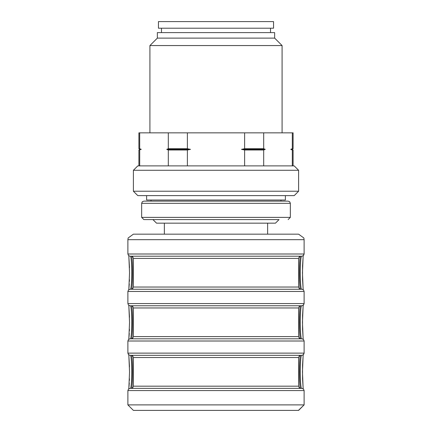 <?xml version="1.0" encoding="UTF-8"?>
<svg xmlns="http://www.w3.org/2000/svg" width="432" height="432" viewBox="0 0 432 432"><rect width="100%" height="100%" fill="white"/><g stroke="black" fill="none" stroke-linecap="round" stroke-linejoin="round"><path stroke-width="0.65" d="M151.016 200.027L151.016 201.128L280.984 201.128L280.984 200.027M146.61 195.626L146.61 200.027L285.39 200.027L285.39 195.626M292.307 165.888L292.307 150.001L293.101 150.001L293.101 165.888M291.411 149.105L293.101 148.727L293.101 132.845L292.307 132.845L292.307 148.727L290.752 149.364L292.259 149.98M290.828 149.332L292 149.364L293.101 150.001M138.899 165.888L138.899 150.001L141.248 149.364L139.693 148.727L141.248 149.364L140 149.364L138.899 148.727L139.714 148.738M139.709 149.996L139.693 165.888M138.899 148.727L138.899 132.845L139.693 132.845L139.693 148.727M168.307 165.888L168.307 150.001L187.385 150.001L190.501 149.364L166.747 149.364L168.307 148.727L187.385 148.727L190.393 149.342M187.385 165.888L187.385 150.001M166.747 149.364L168.307 150.001M241.499 149.364L244.615 150.001L263.693 150.001L265.253 149.364L241.499 149.364L244.615 148.727L263.693 148.727L263.693 132.845L187.385 132.845L187.385 148.727L188.941 149.056M265.216 149.348L263.693 148.727M168.307 148.727L168.307 132.845L187.385 132.845M137.797 165.888L294.203 165.888L298.604 170.289L133.396 170.289L137.797 165.888M243.059 149.672L244.615 150.001L244.615 165.888M263.693 150.001L263.693 165.888M244.615 148.727L244.615 132.845M168.307 132.845L139.693 132.845M292.307 132.845L263.693 132.845M149.915 132.845L149.915 45.554L282.085 45.554L282.085 132.845M149.915 45.554L157.351 38.119L274.649 38.119L282.085 45.554M157.351 38.119L157.351 32.616L274.649 32.616L274.649 38.119M294.203 195.626L298.604 191.219L133.396 191.219L137.797 195.626L294.203 195.626L298.604 191.219L298.604 170.289M160.931 32.616L271.069 32.616M158.452 21.6L273.548 21.6L273.548 28.21L158.452 28.21L158.452 21.6M161.482 32.503L161.482 28.21M278.478 201.128L288.144 201.128L289.71 201.787L290.347 203.332L141.653 203.332L142.29 201.787L143.856 201.128L278.478 201.128M278.478 219.58L143.856 219.58L278.478 219.58M133.396 287.042L298.604 287.042L298.604 258.406L133.396 258.406L133.396 287.042L132.759 288.587L131.636 289.246C132.867 286.06 132.867 259.389 131.636 256.203M301.73 305.764L130.529 305.764C132.143 308.95 132.143 335.621 130.529 338.807L131.636 338.807C132.867 335.621 132.867 308.956 131.636 305.764L131.366 305.764M131.636 388.373C132.867 385.187 132.867 358.517 131.636 355.331L131.366 355.331M300.364 355.331C299.133 358.517 299.133 385.182 300.364 388.373M133.396 336.604L298.604 336.604L298.604 307.967L133.396 307.967L133.396 336.604L132.759 338.148L131.366 338.807M300.364 305.764C299.133 308.95 299.133 335.621 300.364 338.807L301.471 338.807C299.857 335.621 299.857 308.956 301.471 305.764L300.364 305.764M300.364 256.203C299.133 259.389 299.133 286.054 300.364 289.246L301.471 289.246C299.857 286.06 299.857 259.389 301.471 256.203M131.366 256.203L132.759 256.862L133.396 258.406M301.73 256.203L130.529 256.203C132.143 259.389 132.143 286.054 130.529 289.246L301.73 289.246M131.636 289.246L130.529 289.246M301.73 355.331L130.529 355.331C132.143 358.517 132.143 385.182 130.529 388.373L301.73 388.373M130.529 355.331L131.636 355.331M301.471 388.373C299.857 385.187 299.857 358.517 301.471 355.331M130.529 338.807L301.73 338.807M301.909 388.373L303.48 389.027L304.112 390.577L127.888 390.577L127.888 404.892L304.112 404.892L298.604 410.4L133.564 410.4M133.564 234.171L298.436 234.171M164.371 234.171L164.371 223.16M152.944 219.58L156.524 223.16L275.476 223.16L279.056 219.58M290.752 149.364L292.307 150.001M184.243 338.807L247.757 338.807L184.243 338.807M202.23 289.246L229.77 289.246L202.23 289.246M304.112 390.577L304.112 404.892L298.436 410.4M293.441 410.4L138.559 410.4M290.347 203.332L290.347 217.377L141.653 217.377L141.653 203.332M298.604 386.17L298.604 357.534L133.396 357.534L133.396 386.17L298.604 386.17L299.241 387.715L300.807 388.373M301.909 338.807L303.48 339.466L304.112 341.01L127.888 341.01L127.888 353.128L304.112 353.128L303.48 354.672L301.909 355.331M301.909 289.246L303.48 289.899L304.112 291.449L127.888 291.449L127.888 303.561L304.112 303.561L303.48 305.105L301.909 305.764M303.183 289.651L302.546 279.477L302.546 265.982L303.183 255.798L304.112 254L304.112 239.679L127.888 239.679L127.888 254L304.112 254L303.48 255.544L301.909 256.203M128.849 289.624L129.541 272.722L128.849 255.82M128.849 339.19L129.541 322.288L128.849 305.386M128.849 388.751L129.541 371.849L128.849 354.947M303.151 354.947L302.459 371.849L303.151 388.751M303.151 305.386L302.459 322.288L303.151 339.19M303.151 255.82L302.459 272.722L303.151 289.624M140 149.364L138.899 150.001M292 149.364L293.101 148.727M133.396 191.219L133.396 170.289M270.518 32.503L270.518 28.21M141.653 217.377L143.856 219.58L141.653 217.377M290.347 217.377L288.144 219.58L290.347 217.377M133.396 386.17L132.759 387.715L131.193 388.373M298.604 357.534L299.241 355.984L300.807 355.331M133.396 357.534L132.759 355.984L131.193 355.331M298.604 336.604L299.241 338.148L300.807 338.807M298.604 307.967L299.241 306.423L300.807 305.764M133.396 307.967L132.759 306.423L131.193 305.764M298.604 287.042L299.241 288.587L300.807 289.246M298.604 258.406L299.241 256.862L300.807 256.203M129.492 366.892L128.817 354.926L127.888 353.128L128.52 354.672L130.091 355.331M127.888 341.01L128.52 339.466L130.091 338.807M128.52 305.105L127.888 303.561L128.52 305.105L130.091 305.764M127.888 291.449L128.52 289.899L130.091 289.246M127.888 390.577L128.52 389.027L130.091 388.373M127.888 404.892L133.396 410.4L127.888 404.892M128.52 255.544L127.888 254L128.52 255.544L130.091 256.203M129.492 267.764L128.817 255.798L129.535 272.819L128.817 289.651L129.292 283.883M129.492 317.331L128.817 305.359L129.535 322.385L128.817 339.212L129.292 333.445M128.817 354.926L129.535 371.947L128.817 388.773L129.292 383.011M304.112 341.01L304.112 353.128L303.183 354.926L302.546 365.11L302.546 378.605L303.183 388.773M304.112 291.449L304.112 303.561L303.183 305.359L302.546 315.549L302.546 329.044L303.183 339.212M304.112 239.679L303.842 237.978L298.604 234.171M127.888 239.679L128.158 237.978L133.396 234.171M267.629 234.171L267.629 223.16M129.395 281.41L129.449 279.639M129.535 273.872L129.535 273.294M129.395 330.977L129.449 329.2M129.535 323.433L129.535 322.855M129.395 380.538L129.449 378.767M129.535 373L129.535 372.422"/></g></svg>
